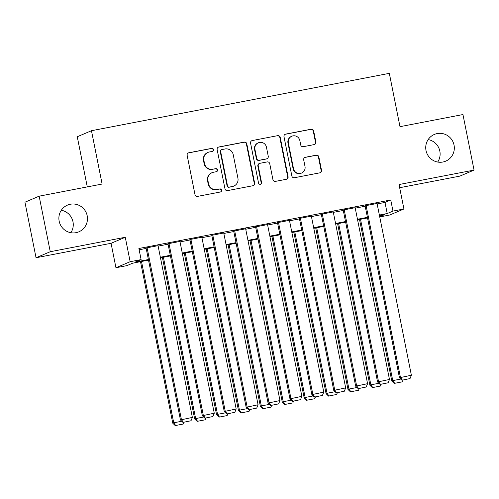 <?xml version="1.0" encoding="UTF-8"?>
<svg xmlns="http://www.w3.org/2000/svg" width="499" height="499" viewBox="0 0 499 499"><rect width="100%" height="100%" fill="white"/><g stroke="black" fill="none" stroke-linecap="round" stroke-linejoin="round"><path stroke-width="0.75" d="M213.51 149.6A1.559 1.534 67 0 0 211.701 148.365L188.859 152.763A2.227 2.189 67 0 0 187.15 155.357L194.99 194.616A2.227 2.189 67 0 0 197.579 196.381L220.421 191.984A1.559 1.534 67 0 0 221.618 190.163A1.559 1.534 67 0 0 219.809 188.928L216.853 189.495A7.123 6.998 67 0 1 208.576 183.844L207.927 180.569A7.123 6.998 67 0 1 213.41 172.267L216.366 171.7A1.559 1.534 67 0 0 217.564 169.885A1.559 1.534 67 0 0 215.755 168.643L212.799 169.217A7.123 6.998 67 0 1 204.528 163.56L203.873 160.291A7.123 6.998 67 0 1 209.355 151.983L212.312 151.415A1.559 1.534 67 0 0 213.51 149.6M212.418 151.39A1.559 1.534 67 0 0 211.32 148.527L188.479 152.925A2.227 2.189 67 0 0 188.242 152.987M220.527 191.959A1.559 1.534 67 0 0 219.423 189.09L216.853 189.495M216.472 171.675A1.559 1.534 67 0 0 215.375 168.805L212.799 169.217M426.009 150.498A14.515 14.265 67 0 0 445.701 161.158A14.515 14.265 67 0 0 454.046 145.103A14.515 14.265 67 0 0 434.355 134.443A14.515 14.265 67 0 0 426.009 150.498M437.698 162.05A14.515 14.265 67 0 0 428.154 139.583M59.163 221.157A14.515 14.265 67 0 0 78.848 231.817A14.515 14.265 67 0 0 87.194 215.761A14.515 14.265 67 0 0 67.508 205.101A14.515 14.265 67 0 0 59.163 221.157M70.846 232.709A14.515 14.265 67 0 0 61.302 210.241M314.152 144.598A2.227 2.189 67 0 0 315.861 142.003L313.665 130.988A2.227 2.189 67 0 0 311.077 129.222L285.709 134.106A2.227 2.189 67 0 0 283.993 136.701L291.84 175.96A2.227 2.189 67 0 0 294.422 177.725L319.79 172.841A2.227 2.189 67 0 0 321.506 170.246L318.849 156.942A2.227 2.189 67 0 0 316.26 155.177L305.407 157.266A2.227 2.189 67 0 0 303.691 159.861L305.008 166.46A5.951 5.851 67 0 1 301.583 173.047A5.951 5.851 67 0 1 293.512 168.674L288.347 142.833A5.951 5.851 67 0 1 291.772 136.239A5.951 5.851 67 0 1 299.849 140.612L300.71 144.922A2.227 2.189 67 0 0 303.292 146.687L314.152 144.598M377.15 203.935L384.991 202.426L390.748 199.98L392.969 211.089L403.922 208.981L389.713 215.013L379.745 216.928M39.153 196.169L50.256 251.714L36.047 257.746L24.95 202.201L39.153 196.169L102.12 184.044L91.467 130.713L389.326 73.347L399.986 126.671L462.953 114.545L474.05 170.09L399.038 184.536L403.922 208.981M36.047 257.746L111.065 243.3L125.268 237.268L50.256 251.714M125.268 237.268L130.152 261.707L141.105 259.599L135.341 262.044L148.403 259.53M390.748 199.98L138.884 248.49L141.105 259.599M246.805 143.868A2.227 2.189 67 0 0 244.217 142.103L218.849 146.987A2.227 2.189 67 0 0 217.14 149.581L224.98 188.84A2.227 2.189 67 0 0 227.569 190.606L252.937 185.722A2.227 2.189 67 0 0 254.646 183.121L246.805 143.868L246.419 144.03A2.227 2.189 67 0 0 243.836 142.265L218.468 147.149A2.227 2.189 67 0 0 218.231 147.211M252.282 140.55L277.65 135.659A2.227 2.189 67 0 1 280.232 137.431L288.079 176.683A2.227 2.189 67 0 1 286.364 179.278L275.504 181.368A2.227 2.189 67 0 1 272.922 179.603L269.741 163.684A2.227 2.189 67 0 0 267.152 161.919L259.954 163.304A2.227 2.189 67 0 0 258.239 165.899L261.551 182.472A1.559 1.534 67 0 1 260.653 184.2A1.559 1.534 67 0 1 258.538 183.052L250.567 143.144A2.227 2.189 67 0 1 252.282 140.55L277.65 135.659M399.674 187.711L459.847 176.122L474.05 170.09M158.046 245.67L146.088 247.972M179.946 241.447L167.988 243.749M201.846 237.231L189.894 239.532M223.745 233.014L211.794 235.316M245.651 228.792L233.694 231.099M267.551 224.575L255.6 226.877M289.451 220.358L277.5 222.66M311.351 216.142L299.4 218.443M333.257 211.919L321.3 214.221M355.157 207.703L343.206 210.004M139.14 249.774L146.182 248.421M158.133 246.119L168.082 244.204M180.033 241.903L189.982 239.982M201.939 237.68L211.882 235.765M223.839 233.463L233.788 231.548M245.739 229.247L255.688 227.326M267.639 225.024L277.587 223.109M289.545 220.808L299.494 218.893M311.445 216.591L321.393 214.676M333.344 212.368L343.293 210.453M355.244 208.152L365.193 206.237M377.057 203.486L365.106 205.788M91.467 130.713L77.264 136.745L87.281 186.9M148.521 260.129L132.653 263.185L126.896 265.63L115.949 267.738L130.152 261.707M111.065 243.3L115.949 267.738M379.371 215.044L387.212 213.535L392.969 211.089M160.354 257.228L170.302 255.313M182.254 253.012L192.202 251.091M204.153 248.789L214.102 246.874M226.059 244.572L236.008 242.657M247.959 240.356L257.908 238.441M269.859 236.133L279.808 234.218M291.765 231.916L301.708 230.002M313.665 227.7L323.614 225.785M335.565 223.483L345.514 221.562M357.465 219.261L367.414 217.346M379.702 216.722L384.523 214.676L379.49 215.643M367.532 217.944L357.59 219.859M345.632 222.167L335.684 224.082M323.732 226.384L313.784 228.299M301.833 230.6L291.884 232.515M279.927 234.817L269.978 236.738M258.027 239.04L248.078 240.955M236.127 243.256L226.178 245.171M214.227 247.473L204.278 249.394M192.321 251.696L182.372 253.611M170.421 255.912L160.472 257.827M384.991 202.426L387.212 213.535M207.971 152.407L207.584 152.569A7.123 6.998 67 0 0 203.486 160.453L203.873 160.291M212.418 169.379A7.123 6.998 67 0 1 204.141 163.722L203.486 160.453M212.019 172.691L211.638 172.854A7.123 6.998 67 0 0 207.54 180.738L207.927 180.569M216.466 189.657A7.123 6.998 67 0 1 208.195 184.006L207.54 180.738M253.174 185.659A2.227 2.189 67 0 0 254.265 183.289L246.419 144.03M221.824 149.581A1.559 1.534 67 0 0 220.627 151.403L227.513 185.859A1.559 1.534 67 0 0 229.322 187.094L232.44 186.495A7.123 6.998 67 0 0 237.923 178.193L233.214 154.64A7.123 6.998 67 0 0 224.943 148.983L221.824 149.581M221.525 149.675L221.138 149.837A1.559 1.534 67 0 0 220.24 151.565L220.627 151.403M233.825 186.071L233.445 186.233A7.123 6.998 67 0 1 232.054 186.657L228.935 187.256A1.559 1.534 67 0 1 227.126 186.021L220.24 151.565M286.601 179.222A2.227 2.189 67 0 0 287.692 176.846L279.852 137.593A2.227 2.189 67 0 0 277.263 135.822M259.517 163.435L259.137 163.597A2.227 2.189 67 0 0 257.852 166.061L261.164 182.634L261.551 182.472M260.459 184.268A1.559 1.534 67 0 0 261.164 182.634M266.441 147.161A5.951 5.851 67 0 0 258.363 142.789A5.951 5.851 67 0 0 254.939 149.376L256.754 158.482A2.227 2.189 67 0 0 259.343 160.248L266.547 158.863A2.227 2.189 67 0 0 268.256 156.268L266.441 147.161M258.363 142.789L257.977 142.951A5.951 5.851 67 0 0 254.552 149.538L254.939 149.376M266.977 158.732L266.597 158.894A2.227 2.189 67 0 1 266.16 159.025L258.956 160.416A2.227 2.189 67 0 1 256.374 158.645L254.552 149.538M291.772 136.239L291.385 136.408A5.951 5.851 67 0 0 287.96 142.995L288.347 142.833M301.583 173.047L301.203 173.209A5.951 5.851 67 0 1 293.125 168.837L287.96 142.995M320.027 172.779A2.227 2.189 67 0 0 321.125 170.409L318.462 157.104A2.227 2.189 67 0 0 315.879 155.339L305.02 157.428A2.227 2.189 67 0 0 304.783 157.491M314.389 144.535A2.227 2.189 67 0 0 315.48 142.165L313.278 131.15A2.227 2.189 67 0 0 310.69 129.384L285.328 134.268A2.227 2.189 67 0 0 285.085 134.331M140.5 261.676L172.773 423.202L173.733 422.796L141.504 261.482M175.667 425.491L183.333 424.013L175.667 425.491L173.733 422.796L181.786 421.243M175.28 425.653L172.773 423.202M184.081 422.179L183.333 424.013M158.002 245.452L192.364 417.426L180.451 419.946L182.958 422.397L191.011 420.757L182.958 422.397M146.045 247.754L180.451 419.946M147.049 247.56L181.411 419.534L183.345 422.229M191.011 420.757L192.364 417.426M162.4 257.459L194.679 418.985L195.639 418.58L163.404 257.266M197.567 421.275L205.232 419.796L197.567 421.275L195.639 418.58L203.686 417.027M197.186 421.437L194.679 418.985M205.981 417.962L205.232 419.796M184.299 253.236L216.578 414.769L217.539 414.357L185.304 253.043M219.473 417.052L227.132 415.58L219.473 417.052L217.539 414.357L225.592 412.81M219.086 417.22L216.578 414.769M227.881 413.74L227.132 415.58M206.206 249.02L238.478 410.552L239.439 410.141L207.204 248.826M241.373 412.835L249.038 411.357L241.373 412.835L239.439 410.141L247.492 408.594M240.986 412.997L238.478 410.552M249.781 409.523L249.038 411.357M228.105 244.803L260.378 406.329L261.339 405.924L229.11 244.61M263.272 408.619L270.938 407.14L263.272 408.619L261.339 405.924L269.391 404.371M262.892 408.781L260.378 406.329M271.687 405.307L270.938 407.14M179.902 241.235L214.264 413.209L202.357 415.723L204.864 418.174L212.911 416.534L204.864 418.174M167.951 243.537L202.357 415.723M168.949 243.344L203.318 415.318L205.245 418.012M212.911 416.534L214.264 413.209M201.802 237.019L236.17 408.993L224.257 411.507L226.764 413.958L234.817 412.317L226.764 413.958M189.851 239.32L224.257 411.507M190.855 239.127L225.217 411.101L227.151 413.796M234.817 412.317L236.17 408.993M223.708 232.796L258.07 404.77L246.157 407.29L248.664 409.741L256.717 408.101L248.664 409.741M211.751 235.104L246.157 407.29M212.755 234.91L247.117 406.885L249.051 409.579M256.717 408.101L258.07 404.77M245.608 228.579L279.97 400.554L268.063 403.073L270.57 405.519L278.617 403.884L270.57 405.519M233.651 230.881L268.063 403.073M234.655 230.688L269.017 402.662L270.951 405.356M278.617 403.884L279.97 400.554M250.005 240.58L282.284 402.113L283.245 401.707L251.009 240.387M285.172 404.402L292.838 402.924L285.172 404.402L283.245 401.707L291.291 400.154M284.792 404.564L282.284 402.113M293.587 401.09L292.838 402.924M267.508 224.363L301.87 396.337L289.963 398.851L292.47 401.302L300.517 399.662L292.47 401.302M255.557 226.665L289.963 398.851M256.555 226.471L290.923 398.445L292.851 401.14M300.517 399.662L301.87 396.337M271.905 236.364L304.184 397.896L305.145 397.485L272.909 236.17M307.078 400.179L314.744 398.707L307.078 400.179L305.145 397.485L313.197 395.938M306.692 400.341L304.184 397.896M315.487 396.867L314.744 398.707M289.408 220.146L323.776 392.12L311.863 394.634L314.37 397.085L322.423 395.445L314.37 397.085M277.456 222.448L311.863 394.634M278.461 222.255L312.823 394.229L314.757 396.923M322.423 395.445L323.776 392.12M293.811 232.147L326.084 393.674L327.045 393.268L294.809 231.954M328.978 395.963L336.644 394.484L328.978 395.963L327.045 393.268L335.097 391.715M328.591 396.125L326.084 393.674M337.393 392.651L336.644 394.484M311.314 215.924L345.676 387.898L333.762 390.418L336.27 392.863L344.322 391.228L336.27 392.863M299.356 218.225L333.762 390.418M300.361 218.032L334.723 390.006L336.657 392.701M344.322 391.228L345.676 387.898M315.711 227.931L347.99 389.457L348.944 389.052L316.715 227.737M350.878 391.746L358.544 390.268L350.878 391.746L348.944 389.052L356.997 387.498M350.498 391.908L347.99 389.457M359.292 388.434L358.544 390.268M333.213 211.707L367.576 383.681L355.668 386.195L358.176 388.646L366.222 387.006L358.176 388.646M321.262 214.009L355.668 386.195M322.26 213.815L356.623 385.789L358.556 388.484M366.222 387.006L367.576 383.681M337.611 223.708L369.89 385.24L370.851 384.829L338.615 223.515M372.778 387.523L380.444 386.051L372.778 387.523L370.851 384.829L378.897 383.282M372.397 387.692L369.89 385.24M381.192 384.211L380.444 386.051M355.113 207.49L389.476 379.465L377.568 381.978L380.076 384.43L388.122 382.789L380.076 384.43M343.162 209.792L377.568 381.978M344.167 209.599L378.529 381.573L380.456 384.267M388.122 382.789L389.476 379.465M359.511 219.491L391.79 381.018L392.75 380.612L360.515 219.298M394.684 383.307L402.35 381.829L394.684 383.307L392.75 380.612L400.803 379.065M394.297 383.469L391.79 381.018M403.092 379.995L402.35 381.829M377.013 203.268L411.382 375.242L399.468 377.762L401.976 380.213L410.028 378.573L401.976 380.213M365.062 205.569L399.468 377.762M366.066 205.382L400.429 377.356L402.362 380.045M410.028 378.573L411.382 375.242M211.32 148.527L211.701 148.365M219.423 189.09L219.809 188.928M215.375 168.805L215.755 168.643M204.141 163.722L204.528 163.56M208.195 184.006L208.576 183.844M188.479 152.925L188.859 152.763M254.265 183.289L254.646 183.121M218.468 147.149L218.849 146.987M243.836 142.265L244.217 142.103M227.126 186.021L227.513 185.859M228.935 187.256L229.322 187.094M232.054 186.657L232.44 186.495M279.852 137.593L280.232 137.431M287.692 176.846L288.079 176.683M257.852 166.061L258.239 165.899M256.374 158.645L256.754 158.482M258.956 160.416L259.343 160.248M266.16 159.025L266.547 158.863M293.125 168.837L293.512 168.674M305.02 157.428L305.407 157.266M315.879 155.339L316.26 155.177M318.462 157.104L318.849 156.942M321.125 170.409L321.506 170.246M285.328 134.268L285.709 134.106M310.69 129.384L311.077 129.222M313.278 131.15L313.665 130.988M315.48 142.165L315.861 142.003"/></g></svg>
